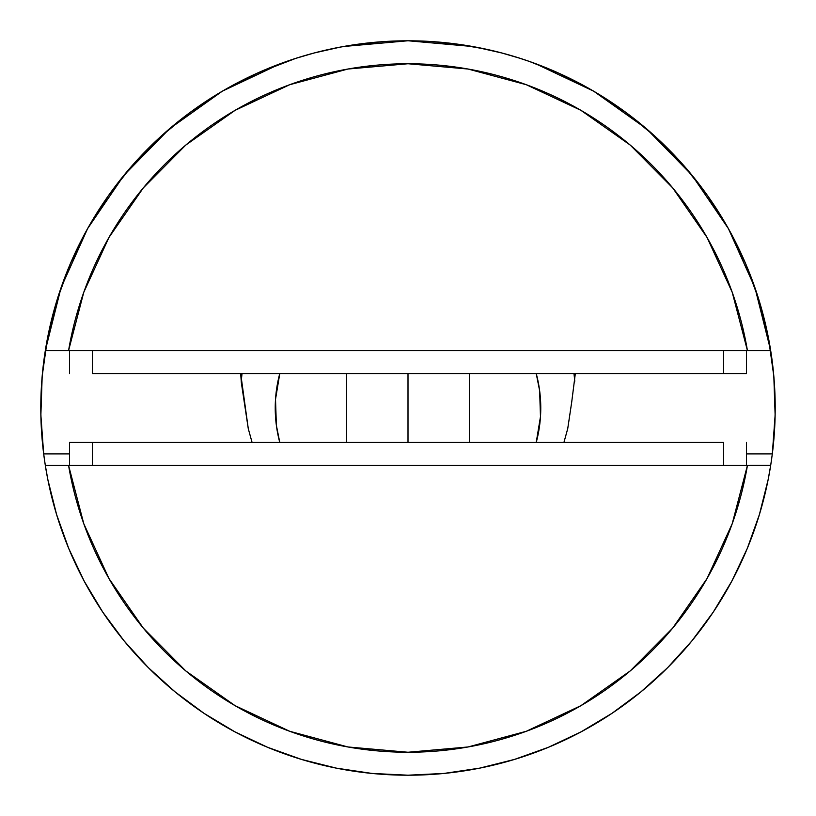 <?xml version="1.0" encoding="UTF-8"?>
<svg xmlns="http://www.w3.org/2000/svg" width="816" height="816" viewBox="0 0 816 816"><rect width="100%" height="100%" fill="white"/><g stroke="black" fill="none" stroke-linecap="round" stroke-linejoin="round"><path stroke-width="1.22" d="M567.732 428.624L563.927 442.425L567.732 428.624L571.669 402.38L567.732 428.624M559.082 73.318L593.64 91.188L626.127 112.608L656.156 137.343L683.4 165.118L707.554 195.626L728.341 228.511L745.538 263.415L758.941 299.941L768.407 337.681L773.823 376.207L775.129 415.089L772.324 453.9A367.2 367.2 0 0 0 770.692 350.625A367.2 367.2 0 0 1 772.324 453.9L770.692 465.375A367.2 367.2 0 0 1 45.308 465.375A367.2 367.2 0 0 0 770.692 465.375L45.308 465.375L47.858 479.635L56.61 514.59L68.748 548.525L84.16 581.094L102.683 612.01L124.154 640.948L148.349 667.651L175.052 691.846L203.99 713.317L234.906 731.84L267.475 747.252L301.41 759.39L336.365 768.142L372.004 773.435L408 775.2L443.996 773.435L479.635 768.142L514.59 759.39L548.525 747.252L581.094 731.84L612.01 713.317L640.948 691.846L667.651 667.651L691.846 640.948L713.317 612.01L731.84 581.094L747.252 548.525L759.39 514.59L768.142 479.635L770.692 465.355L747.436 465.375L732.217 523.729L707.044 578.534L672.69 628.106L630.217 670.925L580.921 705.667L526.31 731.279L468.078 746.966L408 752.25L347.922 746.966L289.69 731.279L235.079 705.667L185.783 670.925L143.31 628.106L108.956 578.534L83.783 523.729L68.564 465.375L747.436 465.375A344.25 344.25 0 0 1 68.564 465.375L45.308 465.375L44.788 461.938M772.324 453.9L746.518 453.9L772.324 453.9L770.824 464.488M571.669 402.38L575.321 373.575L571.669 402.38M240.679 373.575L248.268 428.624L252.073 442.425L248.268 428.624L241.363 382.867L240.679 373.575M44.278 458.398L43.676 453.9L69.482 453.9L43.676 453.9L40.871 415.089L42.177 376.207L47.593 337.681L57.059 299.941L70.462 263.415L87.659 228.511L108.446 195.626L132.6 165.118L159.844 137.343L189.873 112.608L222.36 91.188L256.918 73.318M256.989 73.287L295.871 58.334L314.16 52.989L340.405 47.073L322.085 50.99M288.527 60.782L289.201 60.547M485.316 49.031L495.445 51.367M500.902 52.744L510.469 55.386M519.843 58.252L520.475 58.446M522.832 59.211L527.462 60.782M517.803 57.599L529.451 61.465L559.011 73.287M45.308 465.375A367.2 367.2 0 0 1 45.176 464.498L43.676 453.9A367.2 367.2 0 0 1 408 40.8A367.2 367.2 0 0 1 770.692 350.625A367.2 367.2 0 0 0 45.308 350.625L770.692 350.625L747.436 350.625L732.217 292.271L707.044 237.466L672.69 187.894L630.217 145.075L580.921 110.333L526.31 84.721L468.078 69.034L408 63.75L347.922 69.034L289.69 84.721L235.079 110.333L185.783 145.075L143.31 187.894L108.956 237.466L83.783 292.271L68.564 350.625L747.436 350.625A344.25 344.25 0 0 0 68.564 350.625L45.308 350.625M242.026 373.575L241.21 381.194M574.79 381.194L573.974 373.575M285.988 61.669L282.081 63.067M226.052 89.046L217.658 93.983M166.729 131.192L165.852 131.957M89.964 224.461L86.435 230.704M42.361 374.197L41.341 388.039M40.82 411.713L41.3 427.084M43.115 449.208L44.401 459.306M44.696 461.366L44.87 462.488M771.14 462.478L771.752 458.215M772.252 454.41L772.885 449.208M774.7 427.084L775.18 411.713M774.659 388.039L773.639 374.197M729.565 230.704L726.036 224.461M650.148 131.957L649.271 131.192M598.322 93.973L589.948 89.046M533.797 63.016L530.012 61.669M69.482 442.425L69.482 465.375L69.482 442.425L723.557 442.425M746.518 465.375L746.518 442.425L746.518 465.375M723.568 442.425L723.568 465.375L723.568 442.425L69.493 442.425M92.432 465.375L92.432 442.425L92.432 465.375M746.518 373.575L746.518 350.625L746.518 373.575L92.443 373.575M69.482 350.625L69.482 373.575L69.482 350.625M92.432 373.575L92.432 350.625L92.432 373.575L746.507 373.575M723.568 350.625L723.568 373.575L723.568 350.625M384.122 41.575L361.284 43.789L340.384 47.083M340.527 47.053L341.251 46.92M520.129 58.334L501.82 52.989L475.565 47.073L454.716 43.789L431.705 41.565M361.284 43.789L340.405 47.073M770.671 350.503L755.004 287.905M754.953 287.752L728.402 228.623L691.876 175.083L646.629 128.908M646.384 128.693L593.793 91.27M593.599 91.157L535.204 63.536M472.515 46.512L408.418 40.8M407.582 40.8L343.485 46.512M280.796 63.536L222.401 91.157M222.207 91.27L169.616 128.693M169.493 128.806L124.124 175.083L87.598 228.623L61.098 287.599M60.996 287.905L45.329 350.503M485.122 48.991L454.655 43.778M486.683 49.327L493.231 50.827M408 442.425L408 373.575L408 442.425M279.776 442.425A132.763 132.763 0 0 1 279.776 373.575A132.763 132.763 0 0 0 279.776 442.425L276.369 425.33L275.522 399.32L279.776 373.575M536.224 442.425L540.478 416.68L539.631 390.67L536.224 373.575A132.763 132.763 0 0 1 536.224 442.425A132.763 132.763 0 0 0 536.224 373.575M346.606 373.575L346.606 442.425M469.394 373.575L469.394 442.425"/></g></svg>

